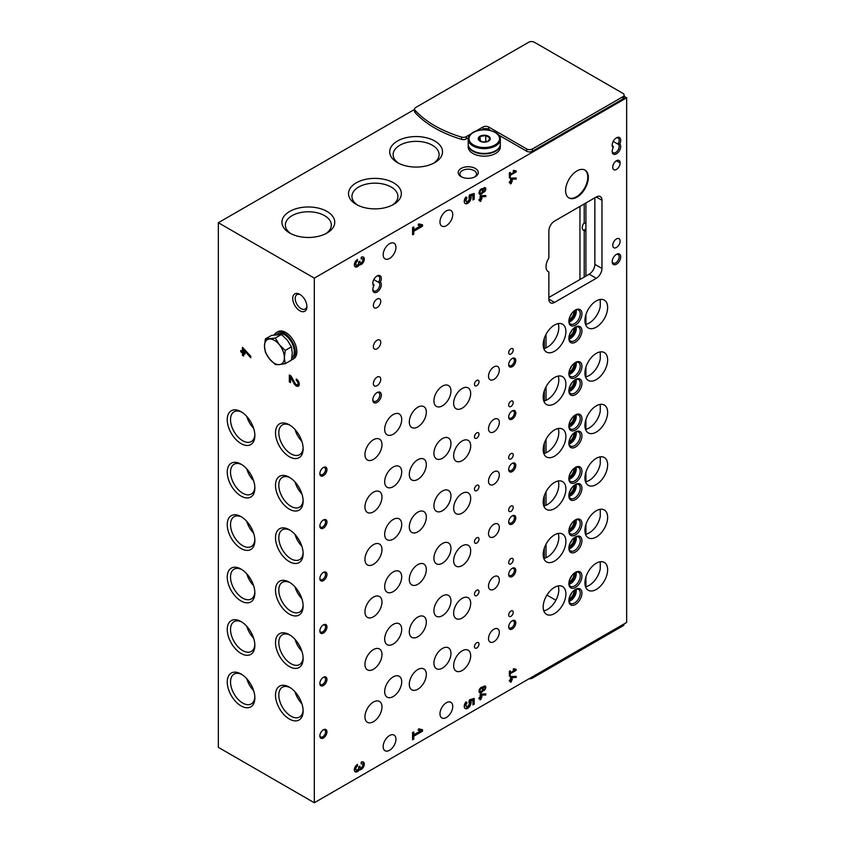 <?xml version="1.0" encoding="UTF-8"?>
<svg xmlns="http://www.w3.org/2000/svg" width="845" height="845" viewBox="0 0 845 845"><rect width="100%" height="100%" fill="white"/><g stroke="black" fill="none" stroke-linecap="round" stroke-linejoin="round"><path stroke-width="1.27" d="M624.149 96.341L626.663 97.798L626.663 622.416L314.308 802.75L314.308 278.132L218.337 222.721L414.525 109.449M314.308 802.75L218.337 747.339L218.337 222.721M299.827 294.356L299.827 294.356A10.034 5.799 60 0 1 306.925 306.65A10.034 5.799 60 0 1 299.827 310.759A10.034 5.799 60 0 1 292.729 298.454A10.034 5.799 60 0 1 299.827 294.356L299.827 294.356M241.047 411.695L241.047 411.695A19.53 11.281 60 0 1 254.863 435.619A19.53 11.281 60 0 1 241.047 443.593A19.53 11.281 60 0 1 227.242 419.669A19.53 11.281 60 0 1 241.047 411.695M241.047 674.004L241.047 674.004A19.53 11.281 60 0 1 254.863 697.928A19.53 11.281 60 0 1 241.047 705.902A19.53 11.281 60 0 1 227.242 681.978A19.53 11.281 60 0 1 241.047 674.004M241.047 621.55L241.047 621.55A19.53 11.281 60 0 1 254.863 645.474A19.53 11.281 60 0 1 241.047 653.438A19.53 11.281 60 0 1 227.242 629.525A19.53 11.281 60 0 1 241.047 621.55M241.047 569.086L241.047 569.086A19.53 11.281 60 0 1 254.863 593.01A19.53 11.281 60 0 1 241.047 600.985A19.53 11.281 60 0 1 227.242 577.061A19.53 11.281 60 0 1 241.047 569.086M241.047 516.622L241.047 516.622A19.53 11.281 60 0 1 254.863 540.546A19.53 11.281 60 0 1 241.047 548.521A19.53 11.281 60 0 1 227.242 524.597A19.53 11.281 60 0 1 241.047 516.622M241.047 464.158L241.047 464.158A19.53 11.281 60 0 1 254.863 488.083A19.53 11.281 60 0 1 241.047 496.057A19.53 11.281 60 0 1 227.242 472.133A19.53 11.281 60 0 1 241.047 464.158M289.328 424.813L289.328 424.813A19.53 11.281 60 0 1 303.133 448.737A19.53 11.281 60 0 1 289.328 456.712A19.53 11.281 60 0 1 275.512 432.788A19.53 11.281 60 0 1 289.328 424.813M289.328 687.122L289.328 687.122A19.53 11.281 60 0 1 303.133 711.046A19.53 11.281 60 0 1 289.328 719.021A19.53 11.281 60 0 1 275.512 695.097A19.53 11.281 60 0 1 289.328 687.122M289.328 634.658L289.328 634.658A19.53 11.281 60 0 1 303.133 658.582A19.53 11.281 60 0 1 289.328 666.557A19.53 11.281 60 0 1 275.512 642.633A19.53 11.281 60 0 1 289.328 634.658M289.328 582.194A19.53 11.281 60 0 1 289.328 582.205A19.53 11.281 60 0 1 303.133 606.118A19.53 11.281 60 0 1 289.328 614.093A19.53 11.281 60 0 1 275.512 590.169A19.53 11.281 60 0 1 289.328 582.194M289.328 529.741L289.328 529.741A19.53 11.281 60 0 1 303.133 553.665A19.53 11.281 60 0 1 289.328 561.629A19.53 11.281 60 0 1 275.512 537.716A19.53 11.281 60 0 1 289.328 529.741M289.328 477.277L289.328 477.277A19.53 11.281 60 0 1 303.133 501.201A19.53 11.281 60 0 1 289.328 509.176A19.53 11.281 60 0 1 275.512 485.252A19.53 11.281 60 0 1 289.328 477.277M296.268 379.004L296.268 380.44A2.493 1.436 60 0 1 297.894 382.637A2.493 1.436 60 0 1 297.514 384.633A2.493 1.436 60 0 1 294.979 383.123L291.029 375.972L289.328 374.99L289.328 381.929L290.564 382.648L290.564 377.24L294.081 383.588A4.246 2.45 60 0 0 298.391 386.154A4.246 2.45 60 0 0 299.046 382.743A4.246 2.45 60 0 0 296.268 379.004M243.666 356.083L243.666 353.537L244.913 354.256L244.913 352.819L243.666 352.101L243.666 349.904L250.722 357.762L250.722 356.178L242.43 347.411L242.43 351.383L240.772 350.432L240.772 351.869L242.43 352.819L242.43 355.365L243.666 356.083M381.982 497.113A12.052 6.961 120 0 0 379.479 491.6A12.052 6.961 120 0 0 367.438 498.55A12.052 6.961 120 0 0 367.438 512.461A12.052 6.961 120 0 0 376.722 509.229A12.052 6.961 120 0 0 381.982 497.113M381.982 549.567A12.052 6.961 120 0 0 379.479 544.053A12.052 6.961 120 0 0 367.438 551.014A12.052 6.961 120 0 0 367.438 564.925A12.052 6.961 120 0 0 376.722 561.693A12.052 6.961 120 0 0 381.982 549.567M381.982 602.031A12.052 6.961 120 0 0 379.479 596.517A12.052 6.961 120 0 0 367.438 603.478A12.052 6.961 120 0 0 367.438 617.389A12.052 6.961 120 0 0 376.722 614.157A12.052 6.961 120 0 0 381.982 602.031M381.982 654.495A12.052 6.961 120 0 0 379.479 648.981A12.052 6.961 120 0 0 367.438 655.931A12.052 6.961 120 0 0 367.438 669.853A12.052 6.961 120 0 0 376.722 666.62A12.052 6.961 120 0 0 381.982 654.495M381.982 706.959A12.052 6.961 120 0 0 379.479 701.445A12.052 6.961 120 0 0 367.438 708.395A12.052 6.961 120 0 0 367.438 722.306A12.052 6.961 120 0 0 376.722 719.084A12.052 6.961 120 0 0 381.982 706.959M381.982 444.65A12.052 6.961 120 0 0 379.479 439.136A12.052 6.961 120 0 0 367.438 446.086A12.052 6.961 120 0 0 367.438 459.997A12.052 6.961 120 0 0 376.722 456.775A12.052 6.961 120 0 0 381.982 444.65M470.686 445.896A12.052 6.961 120 0 0 468.193 440.382A12.052 6.961 120 0 0 456.142 447.332A12.052 6.961 120 0 0 456.142 461.243A12.052 6.961 120 0 0 465.426 458.022A12.052 6.961 120 0 0 470.686 445.896M470.686 498.36A12.052 6.961 120 0 0 468.193 492.846A12.052 6.961 120 0 0 456.142 499.796A12.052 6.961 120 0 0 456.142 513.707A12.052 6.961 120 0 0 465.426 510.486A12.052 6.961 120 0 0 470.686 498.36M470.686 550.824A12.052 6.961 120 0 0 468.193 545.3A12.052 6.961 120 0 0 456.142 552.26A12.052 6.961 120 0 0 456.142 566.171A12.052 6.961 120 0 0 465.426 562.939A12.052 6.961 120 0 0 470.686 550.824M470.686 603.277A12.052 6.961 120 0 0 468.193 597.764A12.052 6.961 120 0 0 456.142 604.724A12.052 6.961 120 0 0 456.142 618.635A12.052 6.961 120 0 0 465.426 615.403A12.052 6.961 120 0 0 470.686 603.277M470.686 655.741A12.052 6.961 120 0 0 468.193 650.227A12.052 6.961 120 0 0 456.142 657.188A12.052 6.961 120 0 0 456.142 671.099A12.052 6.961 120 0 0 465.426 667.867A12.052 6.961 120 0 0 470.686 655.741M470.686 393.432A12.052 6.961 120 0 0 468.193 387.918A12.052 6.961 120 0 0 456.142 394.868A12.052 6.961 120 0 0 456.142 408.779A12.052 6.961 120 0 0 465.426 405.558A12.052 6.961 120 0 0 470.686 393.432M401.713 471.943A12.052 6.961 120 0 0 399.22 466.429A12.052 6.961 120 0 0 387.168 473.39A12.052 6.961 120 0 0 387.168 487.301A12.052 6.961 120 0 0 396.453 484.069A12.052 6.961 120 0 0 401.713 471.943M401.713 524.407A12.052 6.961 120 0 0 399.22 518.893A12.052 6.961 120 0 0 387.168 525.843A12.052 6.961 120 0 0 387.168 539.754A12.052 6.961 120 0 0 396.453 536.533A12.052 6.961 120 0 0 401.713 524.407M401.713 576.871A12.052 6.961 120 0 0 399.22 571.357A12.052 6.961 120 0 0 387.168 578.307A12.052 6.961 120 0 0 387.168 592.218A12.052 6.961 120 0 0 396.453 588.997A12.052 6.961 120 0 0 401.713 576.871M401.713 629.335A12.052 6.961 120 0 0 399.22 623.811A12.052 6.961 120 0 0 387.168 630.771A12.052 6.961 120 0 0 387.168 644.682A12.052 6.961 120 0 0 396.453 641.45A12.052 6.961 120 0 0 401.713 629.335M401.713 681.788A12.052 6.961 120 0 0 399.22 676.275A12.052 6.961 120 0 0 387.168 683.235A12.052 6.961 120 0 0 387.168 697.146A12.052 6.961 120 0 0 396.453 693.914A12.052 6.961 120 0 0 401.713 681.788M401.713 419.479A12.052 6.961 120 0 0 399.22 413.965A12.052 6.961 120 0 0 387.168 420.926A12.052 6.961 120 0 0 387.168 434.837A12.052 6.961 120 0 0 396.453 431.605A12.052 6.961 120 0 0 401.713 419.479M450.955 443.519A12.052 6.961 120 0 0 448.463 438.006A12.052 6.961 120 0 0 436.411 444.956A12.052 6.961 120 0 0 436.411 458.867A12.052 6.961 120 0 0 445.695 455.645A12.052 6.961 120 0 0 450.955 443.519M450.955 495.983A12.052 6.961 120 0 0 448.463 490.459A12.052 6.961 120 0 0 436.411 497.42A12.052 6.961 120 0 0 436.411 511.331A12.052 6.961 120 0 0 445.695 508.099A12.052 6.961 120 0 0 450.955 495.983M450.955 548.437A12.052 6.961 120 0 0 448.463 542.923A12.052 6.961 120 0 0 436.411 549.884A12.052 6.961 120 0 0 436.411 563.795A12.052 6.961 120 0 0 445.695 560.562A12.052 6.961 120 0 0 450.955 548.437M450.955 600.901A12.052 6.961 120 0 0 448.463 595.387A12.052 6.961 120 0 0 436.411 602.348A12.052 6.961 120 0 0 436.411 616.259A12.052 6.961 120 0 0 445.695 613.026A12.052 6.961 120 0 0 450.955 600.901M450.955 653.365A12.052 6.961 120 0 0 448.463 647.851A12.052 6.961 120 0 0 436.411 654.801A12.052 6.961 120 0 0 436.411 668.712A12.052 6.961 120 0 0 445.695 665.49A12.052 6.961 120 0 0 450.955 653.365M450.955 391.055A12.052 6.961 120 0 0 448.463 385.542A12.052 6.961 120 0 0 436.411 392.492A12.052 6.961 120 0 0 436.411 406.403A12.052 6.961 120 0 0 445.695 403.181A12.052 6.961 120 0 0 450.955 391.055M513.221 402.516A3.211 1.859 120 0 0 512.556 401.048A3.211 1.859 120 0 0 509.345 402.896A3.211 1.859 120 0 0 509.345 406.614A3.211 1.859 120 0 0 511.827 405.748A3.211 1.859 120 0 0 513.221 402.516M513.221 454.98A3.211 1.859 120 0 0 512.556 453.511A3.211 1.859 120 0 0 509.345 455.36A3.211 1.859 120 0 0 509.345 459.067A3.211 1.859 120 0 0 511.827 458.212A3.211 1.859 120 0 0 513.221 454.98M513.221 507.444A3.211 1.859 120 0 0 512.556 505.965A3.211 1.859 120 0 0 509.345 507.824A3.211 1.859 120 0 0 509.345 511.531A3.211 1.859 120 0 0 511.827 510.676A3.211 1.859 120 0 0 513.221 507.444M513.221 559.897A3.211 1.859 120 0 0 512.556 558.429A3.211 1.859 120 0 0 509.345 560.288A3.211 1.859 120 0 0 509.345 563.995A3.211 1.859 120 0 0 511.827 563.14A3.211 1.859 120 0 0 513.221 559.897M513.221 612.361A3.211 1.859 120 0 0 512.556 610.893A3.211 1.859 120 0 0 509.345 612.752A3.211 1.859 120 0 0 509.345 616.459A3.211 1.859 120 0 0 511.827 615.593A3.211 1.859 120 0 0 513.221 612.361M513.221 350.052A3.211 1.859 120 0 0 512.556 348.584A3.211 1.859 120 0 0 509.345 350.432A3.211 1.859 120 0 0 509.345 354.15A3.211 1.859 120 0 0 511.827 353.284A3.211 1.859 120 0 0 513.221 350.052M479.009 434.203A3.211 1.859 120 0 0 478.344 432.735A3.211 1.859 120 0 0 475.133 434.594A3.211 1.859 120 0 0 475.133 438.301A3.211 1.859 120 0 0 477.605 437.435A3.211 1.859 120 0 0 479.009 434.203M479.009 486.667A3.211 1.859 120 0 0 478.344 485.199A3.211 1.859 120 0 0 475.133 487.047A3.211 1.859 120 0 0 475.133 490.765A3.211 1.859 120 0 0 477.605 489.899A3.211 1.859 120 0 0 479.009 486.667M479.009 539.131A3.211 1.859 120 0 0 478.344 537.663A3.211 1.859 120 0 0 475.133 539.511A3.211 1.859 120 0 0 475.133 543.219A3.211 1.859 120 0 0 477.605 542.363A3.211 1.859 120 0 0 479.009 539.131M479.009 591.595A3.211 1.859 120 0 0 478.344 590.116A3.211 1.859 120 0 0 475.133 591.975A3.211 1.859 120 0 0 475.133 595.683A3.211 1.859 120 0 0 477.605 594.827A3.211 1.859 120 0 0 479.009 591.595M479.009 644.048A3.211 1.859 120 0 0 478.344 642.58A3.211 1.859 120 0 0 475.133 644.439A3.211 1.859 120 0 0 475.133 648.147A3.211 1.859 120 0 0 477.605 647.291A3.211 1.859 120 0 0 479.009 644.048M479.009 381.739A3.211 1.859 120 0 0 478.344 380.271A3.211 1.859 120 0 0 475.133 382.13A3.211 1.859 120 0 0 475.133 385.838A3.211 1.859 120 0 0 477.605 384.971A3.211 1.859 120 0 0 479.009 381.739M499.31 422.479A7.626 4.405 120 0 0 497.726 418.993A7.626 4.405 120 0 0 490.1 423.398A7.626 4.405 120 0 0 490.1 432.207A7.626 4.405 120 0 0 495.983 430.158A7.626 4.405 120 0 0 499.31 422.479M499.31 474.943A7.626 4.405 120 0 0 497.726 471.457A7.626 4.405 120 0 0 490.1 475.862A7.626 4.405 120 0 0 490.1 484.671A7.626 4.405 120 0 0 495.983 482.622A7.626 4.405 120 0 0 499.31 474.943M499.31 527.407A7.626 4.405 120 0 0 497.726 523.911A7.626 4.405 120 0 0 490.1 528.315A7.626 4.405 120 0 0 490.1 537.135A7.626 4.405 120 0 0 495.983 535.086A7.626 4.405 120 0 0 499.31 527.407M499.31 579.871A7.626 4.405 120 0 0 497.726 576.374A7.626 4.405 120 0 0 490.1 580.779A7.626 4.405 120 0 0 490.1 589.588A7.626 4.405 120 0 0 495.983 587.55A7.626 4.405 120 0 0 499.31 579.871M499.31 632.335A7.626 4.405 120 0 0 497.726 628.838A7.626 4.405 120 0 0 490.1 633.243A7.626 4.405 120 0 0 490.1 642.052A7.626 4.405 120 0 0 495.983 640.014A7.626 4.405 120 0 0 499.31 632.335M499.31 370.025A7.626 4.405 120 0 0 497.726 366.529A7.626 4.405 120 0 0 490.1 370.934A7.626 4.405 120 0 0 490.1 379.743A7.626 4.405 120 0 0 495.983 377.704A7.626 4.405 120 0 0 499.31 370.025M426.334 464.613A12.052 6.961 120 0 0 423.841 459.099A12.052 6.961 120 0 0 411.79 466.06A12.052 6.961 120 0 0 411.79 479.971A12.052 6.961 120 0 0 421.074 476.738A12.052 6.961 120 0 0 426.334 464.613M426.334 517.077A12.052 6.961 120 0 0 423.841 511.563A12.052 6.961 120 0 0 411.79 518.524A12.052 6.961 120 0 0 411.79 532.434A12.052 6.961 120 0 0 421.074 529.202A12.052 6.961 120 0 0 426.334 517.077M426.334 569.541A12.052 6.961 120 0 0 423.841 564.027A12.052 6.961 120 0 0 411.79 570.977A12.052 6.961 120 0 0 411.79 584.888A12.052 6.961 120 0 0 421.074 581.666A12.052 6.961 120 0 0 426.334 569.541M426.334 622.004A12.052 6.961 120 0 0 423.841 616.491A12.052 6.961 120 0 0 411.79 623.441A12.052 6.961 120 0 0 411.79 637.352A12.052 6.961 120 0 0 421.074 634.13A12.052 6.961 120 0 0 426.334 622.004M426.334 674.468A12.052 6.961 120 0 0 423.841 668.955A12.052 6.961 120 0 0 411.79 675.905A12.052 6.961 120 0 0 411.79 689.816A12.052 6.961 120 0 0 421.074 686.584A12.052 6.961 120 0 0 426.334 674.468M426.334 412.159A12.052 6.961 120 0 0 423.841 406.635A12.052 6.961 120 0 0 411.79 413.596A12.052 6.961 120 0 0 411.79 427.507A12.052 6.961 120 0 0 421.074 424.274A12.052 6.961 120 0 0 426.334 412.159M359.326 769.795A4.394 2.535 -60 0 0 363.54 766.848A4.394 2.535 -60 0 0 363.392 762.042A4.394 2.535 -60 0 0 361.195 762.253L361.195 763.933A2.345 1.352 -60 0 1 362.368 763.817A2.345 1.352 -60 0 1 362.727 765.697A2.345 1.352 -60 0 1 361.195 767.767A1.764 1.014 -60 0 1 360.308 767.851A1.764 1.014 -60 0 1 359.949 767.049L359.949 766.088L358.702 766.806L358.702 767.767A1.764 1.014 -60 0 1 357.456 769.922A2.345 1.352 -60 0 1 356.284 770.038A2.345 1.352 -60 0 1 355.925 768.158A2.345 1.352 -60 0 1 357.456 766.088L357.456 764.408A4.394 2.535 -60 0 0 354.583 768.285A4.394 2.535 -60 0 0 355.259 771.812A4.394 2.535 -60 0 0 359.326 769.795L358.47 769.309A4.394 2.535 120 0 0 362.473 766.721A4.394 2.535 120 0 0 362.917 761.863M479.009 697.822L479.009 698.815L480.14 698.16L480.14 699.892L481.851 697.167L481.851 696.185L480.995 696.681L480.995 695.171L485.822 694.981L485.822 693.893L480.763 694.094L480.14 694.453L480.14 697.167L479.009 697.822L480.14 698.16L480.995 696.681L480.14 696.185M482.949 687.217A2.609 1.51 -60 0 1 485.283 686.14A2.609 1.51 -60 0 1 485.4 688.928A2.609 1.51 -60 0 1 482.949 690.766A3.211 1.859 -60 0 1 479.675 692.742A3.211 1.859 -60 0 1 479.675 689.034A3.211 1.859 -60 0 1 482.886 687.175A3.211 1.859 -60 0 1 482.949 687.217L482.812 687.143M509.387 671.268L509.387 676.19L510.243 675.694L510.243 673.729L516.211 670.286L516.211 669.303L513.58 668.691L513.179 669.589L514.985 670L510.243 672.747L510.243 670.772L509.387 671.268L510.243 672.747M359.326 264.855A4.394 2.535 -60 0 0 363.54 261.897A4.394 2.535 -60 0 0 363.392 257.091A4.394 2.535 -60 0 0 361.195 257.313L361.195 258.982A2.345 1.352 -60 0 1 362.368 258.866A2.345 1.352 -60 0 1 362.727 260.746A2.345 1.352 -60 0 1 361.195 262.816A1.764 1.014 -60 0 1 360.308 262.901A1.764 1.014 -60 0 1 359.949 262.098L359.949 261.137L358.702 261.855L358.702 262.816A1.764 1.014 -60 0 1 357.456 264.971A2.345 1.352 -60 0 1 356.284 265.087A2.345 1.352 -60 0 1 355.925 263.207A2.345 1.352 -60 0 1 357.456 261.137L357.456 259.468A4.394 2.535 -60 0 0 354.583 263.344A4.394 2.535 -60 0 0 355.259 266.862A4.394 2.535 -60 0 0 359.326 264.855L358.47 264.358A4.394 2.535 120 0 0 362.473 261.781A4.394 2.535 120 0 0 362.917 256.922M479.009 199.441L479.009 200.423L480.14 199.769L480.14 201.501L481.851 198.786L481.851 197.793L480.995 198.29L480.995 196.779L485.822 196.589L485.822 195.512L480.763 195.702L480.14 196.061L480.14 198.786L479.009 199.441L480.14 199.769L480.995 198.29L480.14 197.793M482.949 188.826A2.609 1.51 -60 0 1 485.283 187.748A2.609 1.51 -60 0 1 485.4 190.537A2.609 1.51 -60 0 1 482.949 192.375A3.211 1.859 -60 0 1 479.675 194.35A3.211 1.859 -60 0 1 479.675 190.643A3.211 1.859 -60 0 1 482.886 188.784A3.211 1.859 -60 0 1 482.949 188.826L482.812 188.752M509.387 172.876L509.387 177.799L510.243 177.302L510.243 175.337L516.211 171.894L516.211 170.912L513.58 170.31L513.179 171.197L514.985 171.609L510.243 174.355L510.243 172.391L509.387 172.876L510.243 174.355M323.403 528.146A5.017 2.894 120 0 0 326.952 521.999A5.017 2.894 120 0 0 323.403 519.95A5.017 2.894 120 0 0 319.854 526.097A5.017 2.894 120 0 0 323.403 528.146M323.403 580.61A5.017 2.894 120 0 0 326.952 574.463A5.017 2.894 120 0 0 323.403 572.414A5.017 2.894 120 0 0 319.854 578.561A5.017 2.894 120 0 0 323.403 580.61M323.403 633.063A5.017 2.894 120 0 0 326.952 626.916A5.017 2.894 120 0 0 323.403 624.867A5.017 2.894 120 0 0 319.854 631.014A5.017 2.894 120 0 0 323.403 633.063M323.403 685.527A5.017 2.894 120 0 0 326.952 679.38A5.017 2.894 120 0 0 323.403 677.331A5.017 2.894 120 0 0 319.854 683.478A5.017 2.894 120 0 0 323.403 685.527M323.403 737.991A5.017 2.894 120 0 0 326.952 731.844A5.017 2.894 120 0 0 323.403 729.795A5.017 2.894 120 0 0 319.854 735.942A5.017 2.894 120 0 0 323.403 737.991M323.403 475.682A5.017 2.894 120 0 0 326.952 469.535A5.017 2.894 120 0 0 323.403 467.486A5.017 2.894 120 0 0 319.854 473.633A5.017 2.894 120 0 0 323.403 475.682M512.228 419.12A5.017 2.894 120 0 0 515.777 412.973A5.017 2.894 120 0 0 512.228 410.923A5.017 2.894 120 0 0 508.679 417.071A5.017 2.894 120 0 0 512.228 419.12M512.228 471.584A5.017 2.894 120 0 0 515.777 465.437A5.017 2.894 120 0 0 512.228 463.387A5.017 2.894 120 0 0 508.679 469.535A5.017 2.894 120 0 0 512.228 471.584M512.228 524.048A5.017 2.894 120 0 0 515.777 517.9A5.017 2.894 120 0 0 512.228 515.851A5.017 2.894 120 0 0 508.679 521.999A5.017 2.894 120 0 0 512.228 524.048M512.228 576.512A5.017 2.894 120 0 0 515.777 570.364A5.017 2.894 120 0 0 512.228 568.315A5.017 2.894 120 0 0 508.679 574.463A5.017 2.894 120 0 0 512.228 576.512M512.228 628.976A5.017 2.894 120 0 0 515.777 622.828A5.017 2.894 120 0 0 512.228 620.769A5.017 2.894 120 0 0 508.679 626.927A5.017 2.894 120 0 0 512.228 628.976M512.228 366.656A5.017 2.894 120 0 0 515.777 360.509A5.017 2.894 120 0 0 512.228 358.46A5.017 2.894 120 0 0 508.679 364.607A5.017 2.894 120 0 0 512.228 366.656M575.413 394.615A9.232 5.334 120 0 0 581.941 383.303A9.232 5.334 120 0 0 575.413 379.532A9.232 5.334 120 0 0 568.875 390.844A9.232 5.334 120 0 0 575.413 394.615M575.413 447.079A9.232 5.334 120 0 0 581.941 435.766A9.232 5.334 120 0 0 575.413 431.996A9.232 5.334 120 0 0 568.875 443.308A9.232 5.334 120 0 0 575.413 447.079M575.413 499.543A9.232 5.334 120 0 0 581.941 488.23A9.232 5.334 120 0 0 575.413 484.46A9.232 5.334 120 0 0 568.875 495.772A9.232 5.334 120 0 0 575.413 499.543M575.413 551.996A9.232 5.334 120 0 0 581.941 540.684A9.232 5.334 120 0 0 575.413 536.913A9.232 5.334 120 0 0 568.875 548.225A9.232 5.334 120 0 0 575.413 551.996M575.413 604.46A9.232 5.334 120 0 0 581.941 593.148A9.232 5.334 120 0 0 575.413 589.377A9.232 5.334 120 0 0 568.875 600.689A9.232 5.334 120 0 0 575.413 604.46M575.413 342.151A9.232 5.334 120 0 0 581.941 330.839A9.232 5.334 120 0 0 575.413 327.068A9.232 5.334 120 0 0 568.875 338.38A9.232 5.334 120 0 0 575.413 342.151M575.413 377.567A9.232 5.334 120 0 0 581.941 366.255A9.232 5.334 120 0 0 575.413 362.484A9.232 5.334 120 0 0 568.875 373.796A9.232 5.334 120 0 0 575.413 377.567M575.413 430.02A9.232 5.334 120 0 0 581.941 418.719A9.232 5.334 120 0 0 575.413 414.948A9.232 5.334 120 0 0 568.875 426.25A9.232 5.334 120 0 0 575.413 430.02M575.413 482.484A9.232 5.334 120 0 0 581.941 471.172A9.232 5.334 120 0 0 575.413 467.401A9.232 5.334 120 0 0 568.875 478.714A9.232 5.334 120 0 0 575.413 482.484M575.413 534.948A9.232 5.334 120 0 0 581.941 523.636A9.232 5.334 120 0 0 575.413 519.865A9.232 5.334 120 0 0 568.875 531.178A9.232 5.334 120 0 0 575.413 534.948M575.413 587.412A9.232 5.334 120 0 0 581.941 576.1A9.232 5.334 120 0 0 575.413 572.329A9.232 5.334 120 0 0 568.875 583.641A9.232 5.334 120 0 0 575.413 587.412M575.413 325.103A9.232 5.334 120 0 0 581.941 313.791A9.232 5.334 120 0 0 575.413 310.02A9.232 5.334 120 0 0 568.875 321.332A9.232 5.334 120 0 0 575.413 325.103M565.896 384.042A16.066 9.274 120 0 0 562.569 376.69A16.066 9.274 120 0 0 549.049 382.289A16.066 9.274 120 0 0 543.462 399.907A16.066 9.274 120 0 0 546.504 404.512A16.066 9.274 120 0 0 558.883 400.203A16.066 9.274 120 0 0 565.896 384.042M565.896 436.506A16.066 9.274 120 0 0 562.569 429.144A16.066 9.274 120 0 0 549.049 434.752A16.066 9.274 120 0 0 543.462 452.371A16.066 9.274 120 0 0 546.504 456.965A16.066 9.274 120 0 0 558.883 452.666A16.066 9.274 120 0 0 565.896 436.506M565.896 488.959A16.066 9.274 120 0 0 562.569 481.608A16.066 9.274 120 0 0 549.049 487.216A16.066 9.274 120 0 0 543.462 504.824A16.066 9.274 120 0 0 546.504 509.429A16.066 9.274 120 0 0 558.883 505.13A16.066 9.274 120 0 0 565.896 488.959M565.896 541.423A16.066 9.274 120 0 0 562.569 534.072A16.066 9.274 120 0 0 549.049 539.67A16.066 9.274 120 0 0 543.462 557.288A16.066 9.274 120 0 0 546.504 561.893A16.066 9.274 120 0 0 558.883 557.594A16.066 9.274 120 0 0 565.896 541.423M565.896 593.887A16.066 9.274 120 0 0 562.569 586.536A16.066 9.274 120 0 0 549.049 592.134A16.066 9.274 120 0 0 543.462 609.752A16.066 9.274 120 0 0 546.504 614.357A16.066 9.274 120 0 0 558.883 610.048A16.066 9.274 120 0 0 565.896 593.887M565.896 331.578A16.066 9.274 120 0 0 562.569 324.226A16.066 9.274 120 0 0 549.049 329.825A16.066 9.274 120 0 0 543.462 347.443A16.066 9.274 120 0 0 546.504 352.048A16.066 9.274 120 0 0 558.883 347.739A16.066 9.274 120 0 0 565.896 331.578M607.639 359.938A16.066 9.274 120 0 0 604.312 352.587A16.066 9.274 120 0 0 588.247 361.861A16.066 9.274 120 0 0 588.247 380.408A16.066 9.274 120 0 0 599.432 377.282A16.066 9.274 120 0 0 607.354 363.023A16.066 9.274 120 0 0 607.639 359.938M607.639 412.402A16.066 9.274 120 0 0 604.312 405.051A16.066 9.274 120 0 0 588.247 414.325A16.066 9.274 120 0 0 588.247 432.872A16.066 9.274 120 0 0 599.432 429.746A16.066 9.274 120 0 0 607.354 415.476A16.066 9.274 120 0 0 607.639 412.402M607.639 464.866A16.066 9.274 120 0 0 604.312 457.515A16.066 9.274 120 0 0 588.247 466.789A16.066 9.274 120 0 0 588.247 485.336A16.066 9.274 120 0 0 599.432 482.21A16.066 9.274 120 0 0 607.354 467.94A16.066 9.274 120 0 0 607.639 464.866M607.639 517.33A16.066 9.274 120 0 0 604.312 509.968A16.066 9.274 120 0 0 588.247 519.242A16.066 9.274 120 0 0 588.247 537.79A16.066 9.274 120 0 0 599.432 534.674A16.066 9.274 120 0 0 607.354 520.404A16.066 9.274 120 0 0 607.639 517.33M607.639 569.784A16.066 9.274 120 0 0 604.312 562.432A16.066 9.274 120 0 0 588.247 571.706A16.066 9.274 120 0 0 588.247 590.254A16.066 9.274 120 0 0 599.432 587.127A16.066 9.274 120 0 0 607.354 572.868A16.066 9.274 120 0 0 607.639 569.784M607.639 307.474A16.066 9.274 120 0 0 604.312 300.123A16.066 9.274 120 0 0 588.247 309.397A16.066 9.274 120 0 0 588.247 327.945A16.066 9.274 120 0 0 599.432 324.818A16.066 9.274 120 0 0 607.354 310.559A16.066 9.274 120 0 0 607.639 307.474M452.74 214.598A9.031 5.218 120 0 0 450.871 210.468A9.031 5.218 120 0 0 441.84 215.686A9.031 5.218 120 0 0 441.84 226.111A9.031 5.218 120 0 0 446.35 225.668A9.031 5.218 120 0 0 452.74 214.598M395.946 739.227A9.031 5.218 120 0 0 394.076 735.087A9.031 5.218 120 0 0 385.045 740.304A9.031 5.218 120 0 0 385.045 750.74A9.031 5.218 120 0 0 389.566 750.286A9.031 5.218 120 0 0 395.946 739.227M452.74 706.431A9.031 5.218 120 0 0 450.871 702.301A9.031 5.218 120 0 0 441.84 707.519A9.031 5.218 120 0 0 441.84 717.944A9.031 5.218 120 0 0 446.35 717.5A9.031 5.218 120 0 0 452.74 706.431M395.946 247.395A9.031 5.218 120 0 0 394.076 243.254A9.031 5.218 120 0 0 385.045 248.472A9.031 5.218 120 0 0 385.045 258.908A9.031 5.218 120 0 0 389.566 258.454A9.031 5.218 120 0 0 395.946 247.395M619.744 143.925A6.021 3.475 -60 0 1 617.875 152.744A6.021 3.475 -60 0 1 612.181 151.403A6.021 3.475 -60 0 1 613.143 147.727A6.021 3.475 -60 0 1 612.181 145.171A6.021 3.475 -60 0 1 616.438 137.798A6.021 3.475 -60 0 1 620.293 138.39A6.021 3.475 -60 0 1 619.744 143.925L617.896 144.104A4.933 2.852 -60 0 1 618.139 144.22A4.933 2.852 -60 0 1 618.139 149.924A4.933 2.852 -60 0 1 613.206 152.776A4.933 2.852 -60 0 1 612.202 150.928M380.366 282.124A6.021 3.475 -60 0 1 378.497 290.955A6.021 3.475 -60 0 1 372.803 289.603A6.021 3.475 -60 0 1 373.775 285.937A6.021 3.475 -60 0 1 372.803 283.371A6.021 3.475 -60 0 1 377.071 275.998A6.021 3.475 -60 0 1 380.915 276.59A6.021 3.475 -60 0 1 380.366 282.124L378.518 282.304A4.933 2.852 -60 0 1 378.771 282.431A4.933 2.852 -60 0 1 378.771 288.124A4.933 2.852 -60 0 1 373.828 290.976A4.933 2.852 -60 0 1 372.825 289.127M616.438 254.356A6.021 3.475 -60 0 1 620.705 256.817A6.021 3.475 -60 0 1 616.438 264.2A6.021 3.475 -60 0 1 612.181 261.739A6.021 3.475 -60 0 1 616.438 254.356L616.438 254.356M377.071 392.566A6.021 3.475 -60 0 1 381.327 395.027A6.021 3.475 -60 0 1 377.071 402.4A6.021 3.475 -60 0 1 372.803 399.938A6.021 3.475 -60 0 1 377.071 392.566L376.3 393.009M380.757 301.242A5.218 3.01 120 0 0 379.68 298.855A5.218 3.01 120 0 0 374.451 301.866A5.218 3.01 120 0 0 374.462 307.897A5.218 3.01 120 0 0 378.475 306.503A5.218 3.01 120 0 0 380.757 301.242M380.757 379.278A5.218 3.01 120 0 0 379.68 376.891A5.218 3.01 120 0 0 374.451 379.912A5.218 3.01 120 0 0 374.462 385.933A5.218 3.01 120 0 0 378.475 384.538A5.218 3.01 120 0 0 380.757 379.278M380.757 342.394A5.218 3.01 120 0 0 379.68 340.007A5.218 3.01 120 0 0 374.451 343.017A5.218 3.01 120 0 0 374.462 349.048A5.218 3.01 120 0 0 378.475 347.654A5.218 3.01 120 0 0 380.757 342.394M620.135 241.078A5.218 3.01 120 0 0 619.058 238.691A5.218 3.01 120 0 0 613.829 241.702A5.218 3.01 120 0 0 613.829 247.733A5.218 3.01 120 0 0 617.853 246.339A5.218 3.01 120 0 0 620.135 241.078M620.135 162.958A5.218 3.01 120 0 0 619.058 160.487A5.218 3.01 120 0 0 615.002 161.923A5.218 3.01 120 0 0 612.752 167.225A5.218 3.01 120 0 0 613.829 169.697A5.218 3.01 120 0 0 617.885 168.261A5.218 3.01 120 0 0 620.135 162.958L616.375 160.793M588.331 177.471A16.066 9.274 120 0 0 585.004 170.12A16.066 9.274 120 0 0 568.938 179.393A16.066 9.274 120 0 0 568.938 197.941A16.066 9.274 120 0 0 581.318 193.632A16.066 9.274 120 0 0 588.331 177.471M548.859 258.063A11.048 6.38 120 0 0 548.31 271.71A11.048 6.38 120 0 0 548.859 271.974L548.859 299.119A8.027 4.637 120 0 0 550.528 302.795A8.027 4.637 120 0 0 554.542 302.394L596.285 278.301A8.027 4.637 120 0 0 601.957 268.456L601.957 200.254A8.027 4.637 120 0 0 600.299 196.579A8.027 4.637 120 0 0 596.285 196.98L554.542 221.084A8.027 4.637 120 0 0 548.859 230.917L548.859 258.063M626.663 97.798L314.308 278.132M509.387 181.897L509.387 182.879L510.528 182.224L510.528 183.956L512.228 181.242L512.228 180.26L511.383 180.745L511.383 179.235L516.211 179.055L516.211 177.968L511.14 178.168L510.528 178.517L510.528 181.242L509.387 181.897L510.528 182.224L511.383 180.745L510.528 180.26M467.042 198.015L466.017 196.917A4.838 2.788 -60 0 0 465.246 203.624A4.838 2.788 -60 0 0 469.619 201.532A4.838 2.788 -60 0 0 470.76 195.977L472.946 195.343L472.946 199.969L474.193 199.251L474.193 193.505L469.482 194.868L468.901 197.445A2.345 1.352 -60 0 1 468.795 200.17A2.345 1.352 -60 0 1 466.493 201.459A2.345 1.352 -60 0 1 467.042 198.015L465.838 197.149M412.561 227.654L412.561 234.836L413.807 234.118L413.807 231.245L422.511 226.217L422.511 224.781L418.676 223.893L418.095 225.192L420.736 225.805L413.807 229.808L413.807 226.935L412.561 227.654M509.387 680.288L509.387 681.271L510.528 680.616L510.528 682.348L512.228 679.634L512.228 678.651L511.383 679.137L511.383 677.627L516.211 677.436L516.211 676.359L511.14 676.549L510.528 676.908L510.528 679.634L509.387 680.288L510.528 680.616L511.383 679.137L510.528 678.651M467.042 702.966L466.017 701.868A4.838 2.788 -60 0 0 465.246 708.564A4.838 2.788 -60 0 0 469.619 706.483A4.838 2.788 -60 0 0 470.76 700.928L472.946 700.294L472.946 704.92L474.193 704.202L474.193 698.456L469.482 699.818L468.901 702.396A2.345 1.352 -60 0 1 468.795 705.121A2.345 1.352 -60 0 1 466.493 706.409A2.345 1.352 -60 0 1 467.042 702.966L465.838 702.089M412.561 732.604L412.561 739.776L413.807 739.058L413.807 736.185L422.511 731.168L422.511 729.731L418.676 728.844L418.095 730.143L420.736 730.756L413.807 734.749L413.807 731.886L412.561 732.604M612.974 146.386L613.143 147.727M616.037 138.052A4.933 2.852 -60 0 1 618.139 137.999A4.933 2.852 -60 0 1 617.896 144.104L613.195 141.4M373.606 284.585L373.775 285.937M376.659 276.252A4.933 2.852 -60 0 1 378.771 276.199A4.933 2.852 -60 0 1 378.518 282.304L373.828 279.6M584.212 277.065L584.212 230.358L585.923 231.34M585.923 223.777L584.212 222.795L584.212 203.951M470.887 133.996L466.239 136.668A4.014 2.324 180 0 1 461.539 137.091A110.431 63.755 180 0 1 414.979 110.209A4.014 2.324 180 0 1 414.525 109.132A4.014 2.324 180 0 1 415.698 107.495L528.695 42.25A4.014 2.324 180 0 1 534.378 42.25L622.976 93.404A4.014 2.324 180 0 1 624.149 95.041A4.014 2.324 180 0 1 622.976 96.679L532.392 148.973A4.014 2.324 180 0 1 526.71 148.973L488.663 127.003L488.663 129.274L490.977 130.605M571.759 382.933A5.419 3.126 -60 0 1 570.005 385.975M571.759 435.397A5.419 3.126 -60 0 1 570.005 438.439M571.759 487.861A5.419 3.126 -60 0 1 570.005 490.903M571.759 540.325A5.419 3.126 -60 0 1 570.005 543.356M571.759 592.789A5.419 3.126 -60 0 1 570.005 595.82M571.759 330.469A5.419 3.126 -60 0 1 570.005 333.511M571.759 365.885A5.419 3.126 -60 0 1 570.005 368.927M571.759 418.349A5.419 3.126 -60 0 1 570.005 421.38M571.759 470.813A5.419 3.126 -60 0 1 570.005 473.844M571.759 523.266A5.419 3.126 -60 0 1 570.005 526.308M571.759 575.73A5.419 3.126 -60 0 1 570.005 578.772M571.759 313.421A5.419 3.126 -60 0 1 570.005 316.463M558.196 376.067A16.066 9.274 -60 0 1 555.471 391.14A16.066 9.274 -60 0 1 543.789 401.026M558.196 323.603A16.066 9.274 -60 0 1 555.471 338.676A16.066 9.274 -60 0 1 543.789 348.562M599.939 299.51A16.066 9.274 -60 0 1 600.256 300.63L600.256 306.46A16.066 9.274 -60 0 1 585.532 324.469M599.939 351.974A16.066 9.274 -60 0 1 600.256 353.094L600.256 358.924A16.066 9.274 -60 0 1 585.532 376.923M599.939 404.428A16.066 9.274 -60 0 1 600.256 405.558L600.256 411.378A16.066 9.274 -60 0 1 585.532 429.387M599.939 456.891A16.066 9.274 -60 0 1 600.256 458.011L600.256 463.842A16.066 9.274 -60 0 1 585.532 481.851M599.939 509.355A16.066 9.274 -60 0 1 600.256 510.475L600.256 516.306A16.066 9.274 -60 0 1 585.532 534.315M599.939 561.819A16.066 9.274 -60 0 1 600.256 562.939L600.256 568.769A16.066 9.274 -60 0 1 585.532 586.779M558.196 585.912A16.066 9.274 -60 0 1 555.471 600.985A16.066 9.274 -60 0 1 543.789 610.872M558.196 533.459A16.066 9.274 -60 0 1 555.471 548.521A16.066 9.274 -60 0 1 543.789 558.408M558.196 480.995A16.066 9.274 -60 0 1 555.471 496.057A16.066 9.274 -60 0 1 543.789 505.954M558.196 428.531A16.066 9.274 -60 0 1 555.471 443.593A16.066 9.274 -60 0 1 543.789 453.49M594.859 197.804L594.859 264.358A8.027 4.637 -60 0 1 589.187 274.192L548.859 297.472M585.923 586.694L585.923 576.966M585.923 534.23L585.923 524.502M585.923 481.766L585.923 472.038M585.923 429.313L585.923 419.574M585.923 376.849L585.923 367.121M585.923 324.385L585.923 314.657M585.923 276.083L585.923 202.958M579.955 279.526L579.955 206.402M584.212 222.795A5.218 3.01 120 0 0 583.303 230.104A5.218 3.01 120 0 0 584.212 230.358M546.018 557.721L546.018 544.222M546.018 505.257L546.018 491.769M546.018 452.793L546.018 439.305M546.018 400.329L546.018 386.841M546.018 347.865L546.018 334.377M546.947 595.081L555.883 600.235M544.317 558.302L544.317 548.173M544.317 505.838L544.317 495.709M544.317 453.374L544.317 443.245M544.317 400.91L544.317 390.781M544.317 348.446L544.317 338.317M475.312 168.451A10.034 5.799 180 0 1 475.312 176.647A10.034 5.799 180 0 1 461.116 176.647A10.034 5.799 180 0 1 461.116 168.451A10.034 5.799 180 0 1 475.312 168.451M434.795 141.03A26.417 15.252 180 0 1 434.795 162.599A26.417 15.252 180 0 1 397.435 162.599A26.417 15.252 180 0 1 397.435 141.03A26.417 15.252 180 0 1 434.795 141.03M393.622 182.837A26.417 15.252 180 0 1 393.622 204.405A26.417 15.252 180 0 1 356.252 204.405A26.417 15.252 180 0 1 356.252 182.837A26.417 15.252 180 0 1 393.622 182.837M327.026 211.44A26.417 15.252 180 0 1 327.026 233.009A26.417 15.252 180 0 1 289.666 233.009A26.417 15.252 180 0 1 289.666 211.44A26.417 15.252 180 0 1 327.026 211.44M624.149 95.041L624.149 97.302A4.014 2.324 180 0 1 622.976 98.939L532.392 151.234A4.014 2.324 180 0 1 526.71 151.234L498.634 135.031M475.767 131.176L482.981 127.003L482.981 129.274A4.014 2.324 180 0 1 488.663 129.274M482.981 129.274L482.009 129.834M468.436 137.661L466.239 138.939A4.014 2.324 180 0 1 461.539 139.351A110.431 63.755 180 0 1 414.979 112.469A4.014 2.324 180 0 1 414.525 111.392L414.525 109.132M547.803 271.361L548.859 271.974M568.664 197.762A16.066 9.274 120 0 0 580.938 193.114A16.066 9.274 120 0 0 587.761 177.144A16.066 9.274 120 0 0 584.719 169.961M582.976 229.861A5.218 3.01 120 0 0 585.923 228.953M376.659 392.819A4.933 2.852 -60 0 1 378.771 392.767A4.933 2.852 -60 0 1 378.771 398.46A4.933 2.852 -60 0 1 373.828 401.312A4.933 2.852 -60 0 1 372.825 399.463M616.037 254.62A4.933 2.852 -60 0 1 618.139 254.556A4.933 2.852 -60 0 1 618.139 260.26A4.933 2.852 -60 0 1 613.206 263.112A4.933 2.852 -60 0 1 612.202 261.263M374.082 284.871A4.933 2.852 -60 0 1 373.828 284.754A4.933 2.852 -60 0 1 372.825 282.895M613.459 146.66A4.933 2.852 -60 0 1 613.206 146.544A4.933 2.852 -60 0 1 612.202 144.696M569.097 319.273A5.419 3.126 120 0 0 570.016 318.871A5.419 3.126 120 0 0 573.734 311.235M568.928 320.435A6.221 3.591 120 0 0 570.586 319.854A6.221 3.591 120 0 0 574.663 310.506M569.086 321.966A8.027 4.637 120 0 0 570.586 321.332A8.027 4.637 120 0 0 576.058 309.872M568.896 320.815A8.027 4.637 120 0 0 570.544 324.026A8.027 4.637 120 0 0 574.558 323.624A8.027 4.637 120 0 0 579.807 316.548A8.027 4.637 120 0 0 578.571 310.115A8.027 4.637 120 0 0 574.97 310.295M569.097 581.582A5.419 3.126 120 0 0 570.016 581.18A5.419 3.126 120 0 0 573.734 573.544M568.928 582.744A6.221 3.591 120 0 0 570.586 582.163A6.221 3.591 120 0 0 574.663 572.815M569.086 584.275A8.027 4.637 120 0 0 570.586 583.641A8.027 4.637 120 0 0 576.058 572.192M568.896 583.124A8.027 4.637 120 0 0 570.544 586.335A8.027 4.637 120 0 0 574.558 585.934A8.027 4.637 120 0 0 579.807 578.857A8.027 4.637 120 0 0 578.571 572.424A8.027 4.637 120 0 0 574.97 572.604M569.097 529.118A5.419 3.126 120 0 0 570.016 528.716A5.419 3.126 120 0 0 573.734 521.08M568.928 530.29A6.221 3.591 120 0 0 570.586 529.699A6.221 3.591 120 0 0 574.663 520.351M569.086 531.811A8.027 4.637 120 0 0 570.586 531.178A8.027 4.637 120 0 0 576.058 519.728M568.896 530.66A8.027 4.637 120 0 0 570.544 533.871A8.027 4.637 120 0 0 574.558 533.47A8.027 4.637 120 0 0 579.807 526.393A8.027 4.637 120 0 0 578.571 519.96A8.027 4.637 120 0 0 574.97 520.14M569.097 476.654A5.419 3.126 120 0 0 570.016 476.253A5.419 3.126 120 0 0 573.734 468.626M568.928 477.826A6.221 3.591 120 0 0 570.586 477.245A6.221 3.591 120 0 0 574.663 467.887M569.086 479.347A8.027 4.637 120 0 0 570.586 478.714A8.027 4.637 120 0 0 576.058 467.264M568.896 478.196A8.027 4.637 120 0 0 570.544 481.407A8.027 4.637 120 0 0 574.558 481.016A8.027 4.637 120 0 0 579.807 473.939A8.027 4.637 120 0 0 578.571 467.496A8.027 4.637 120 0 0 574.97 467.676M569.097 424.201A5.419 3.126 120 0 0 570.016 423.799A5.419 3.126 120 0 0 573.734 416.162M568.928 425.362A6.221 3.591 120 0 0 570.586 424.781A6.221 3.591 120 0 0 574.663 415.423M569.086 426.883A8.027 4.637 120 0 0 570.586 426.25A8.027 4.637 120 0 0 576.058 414.8M568.896 425.732A8.027 4.637 120 0 0 570.544 428.943A8.027 4.637 120 0 0 574.558 428.552A8.027 4.637 120 0 0 579.807 421.475A8.027 4.637 120 0 0 578.571 415.032A8.027 4.637 120 0 0 574.97 415.212M569.097 371.737A5.419 3.126 120 0 0 570.016 371.335A5.419 3.126 120 0 0 573.734 363.699M568.928 372.899A6.221 3.591 120 0 0 570.586 372.318A6.221 3.591 120 0 0 574.663 362.959M569.086 374.43A8.027 4.637 120 0 0 570.586 373.796A8.027 4.637 120 0 0 576.058 362.336M568.896 373.279A8.027 4.637 120 0 0 570.544 376.49A8.027 4.637 120 0 0 574.558 376.088A8.027 4.637 120 0 0 579.807 369.011A8.027 4.637 120 0 0 578.571 362.579A8.027 4.637 120 0 0 574.97 362.748M569.097 336.321A5.419 3.126 120 0 0 570.016 335.919A5.419 3.126 120 0 0 573.734 328.282M568.928 337.493A6.221 3.591 120 0 0 570.586 336.901A6.221 3.591 120 0 0 574.663 327.554M569.086 339.014A8.027 4.637 120 0 0 570.586 338.38A8.027 4.637 120 0 0 576.058 326.93M568.896 337.863A8.027 4.637 120 0 0 570.544 341.074A8.027 4.637 120 0 0 574.558 340.672A8.027 4.637 120 0 0 579.807 333.595A8.027 4.637 120 0 0 578.571 327.163A8.027 4.637 120 0 0 574.97 327.342M569.097 598.63A5.419 3.126 120 0 0 570.016 598.228A5.419 3.126 120 0 0 573.734 590.592M568.928 599.802A6.221 3.591 120 0 0 570.586 599.211A6.221 3.591 120 0 0 574.663 589.863M569.086 601.323A8.027 4.637 120 0 0 570.586 600.689A8.027 4.637 120 0 0 576.058 589.24M568.896 600.172A8.027 4.637 120 0 0 570.544 603.383A8.027 4.637 120 0 0 574.558 602.981A8.027 4.637 120 0 0 579.807 595.905A8.027 4.637 120 0 0 578.571 589.472A8.027 4.637 120 0 0 574.97 589.652M569.097 546.176A5.419 3.126 120 0 0 570.016 545.775A5.419 3.126 120 0 0 573.734 538.138M568.928 547.338A6.221 3.591 120 0 0 570.586 546.757A6.221 3.591 120 0 0 574.663 537.399M569.086 548.859A8.027 4.637 120 0 0 570.586 548.225A8.027 4.637 120 0 0 576.058 536.776M568.896 547.708A8.027 4.637 120 0 0 570.544 550.919A8.027 4.637 120 0 0 574.558 550.528A8.027 4.637 120 0 0 579.807 543.451A8.027 4.637 120 0 0 578.571 537.008A8.027 4.637 120 0 0 574.97 537.188M569.097 493.712A5.419 3.126 120 0 0 570.016 493.311A5.419 3.126 120 0 0 573.734 485.674M568.928 494.874A6.221 3.591 120 0 0 570.586 494.293A6.221 3.591 120 0 0 574.663 484.935M569.086 496.406A8.027 4.637 120 0 0 570.586 495.772A8.027 4.637 120 0 0 576.058 484.312M568.896 495.254A8.027 4.637 120 0 0 570.544 498.455A8.027 4.637 120 0 0 574.558 498.064A8.027 4.637 120 0 0 579.807 490.987A8.027 4.637 120 0 0 578.571 484.544A8.027 4.637 120 0 0 574.97 484.724M569.097 441.248A5.419 3.126 120 0 0 570.016 440.847A5.419 3.126 120 0 0 573.734 433.21M568.928 442.41A6.221 3.591 120 0 0 570.586 441.829A6.221 3.591 120 0 0 574.663 432.482M569.086 443.942A8.027 4.637 120 0 0 570.586 443.308A8.027 4.637 120 0 0 576.058 431.848M568.896 442.791A8.027 4.637 120 0 0 570.544 446.002A8.027 4.637 120 0 0 574.558 445.6A8.027 4.637 120 0 0 579.807 438.523A8.027 4.637 120 0 0 578.571 432.091A8.027 4.637 120 0 0 574.97 432.26M569.097 388.784A5.419 3.126 120 0 0 570.016 388.383A5.419 3.126 120 0 0 573.734 380.746M568.928 389.946A6.221 3.591 120 0 0 570.586 389.365A6.221 3.591 120 0 0 574.663 380.018M569.086 391.478A8.027 4.637 120 0 0 570.586 390.844A8.027 4.637 120 0 0 576.058 379.384M568.896 390.327A8.027 4.637 120 0 0 570.544 393.538A8.027 4.637 120 0 0 574.558 393.136A8.027 4.637 120 0 0 579.807 386.059A8.027 4.637 120 0 0 578.571 379.627A8.027 4.637 120 0 0 574.97 379.806M508.701 364.184A4.045 2.334 120 0 0 509.514 365.663A4.045 2.334 120 0 0 511.542 365.462A4.045 2.334 120 0 0 514.183 361.903A4.045 2.334 120 0 0 513.559 358.66A4.045 2.334 120 0 0 511.869 358.692M508.701 626.494A4.045 2.334 120 0 0 509.514 627.972A4.045 2.334 120 0 0 511.542 627.772A4.045 2.334 120 0 0 514.183 624.212A4.045 2.334 120 0 0 513.559 620.969A4.045 2.334 120 0 0 511.869 621.001M508.701 574.03A4.045 2.334 120 0 0 509.514 575.508A4.045 2.334 120 0 0 511.542 575.308A4.045 2.334 120 0 0 514.183 571.748A4.045 2.334 120 0 0 513.559 568.516A4.045 2.334 120 0 0 511.869 568.548M508.701 521.566A4.045 2.334 120 0 0 509.514 523.044A4.045 2.334 120 0 0 511.542 522.854A4.045 2.334 120 0 0 514.183 519.284A4.045 2.334 120 0 0 513.559 516.052A4.045 2.334 120 0 0 511.869 516.084M508.701 469.102A4.045 2.334 120 0 0 509.514 470.591A4.045 2.334 120 0 0 511.542 470.39A4.045 2.334 120 0 0 514.183 466.82A4.045 2.334 120 0 0 513.559 463.588A4.045 2.334 120 0 0 511.869 463.62M508.701 416.638A4.045 2.334 120 0 0 509.514 418.127A4.045 2.334 120 0 0 511.542 417.926A4.045 2.334 120 0 0 514.183 414.367A4.045 2.334 120 0 0 513.559 411.124A4.045 2.334 120 0 0 511.869 411.156M319.864 473.2A4.045 2.334 120 0 0 320.688 474.689A4.045 2.334 120 0 0 322.705 474.489A4.045 2.334 120 0 0 325.346 470.918A4.045 2.334 120 0 0 324.723 467.686A4.045 2.334 120 0 0 323.033 467.718M319.864 735.509A4.045 2.334 120 0 0 320.688 736.998A4.045 2.334 120 0 0 322.705 736.798A4.045 2.334 120 0 0 325.346 733.228A4.045 2.334 120 0 0 324.723 729.995A4.045 2.334 120 0 0 323.033 730.027M319.864 683.045A4.045 2.334 120 0 0 320.688 684.534A4.045 2.334 120 0 0 322.705 684.334A4.045 2.334 120 0 0 325.346 680.774A4.045 2.334 120 0 0 324.723 677.532A4.045 2.334 120 0 0 323.033 677.563M319.864 630.592A4.045 2.334 120 0 0 320.688 632.071A4.045 2.334 120 0 0 322.705 631.87A4.045 2.334 120 0 0 325.346 628.31A4.045 2.334 120 0 0 324.723 625.068A4.045 2.334 120 0 0 323.033 625.099M319.864 578.128A4.045 2.334 120 0 0 320.688 579.607A4.045 2.334 120 0 0 322.705 579.406A4.045 2.334 120 0 0 325.346 575.846A4.045 2.334 120 0 0 324.723 572.604A4.045 2.334 120 0 0 323.033 572.646M319.864 525.664A4.045 2.334 120 0 0 320.688 527.143A4.045 2.334 120 0 0 322.705 526.942A4.045 2.334 120 0 0 325.346 523.382A4.045 2.334 120 0 0 324.723 520.15A4.045 2.334 120 0 0 323.033 520.182M290.965 233.716A22.984 13.266 180 0 1 285.367 225.034A22.984 13.266 180 0 1 299.553 212.771A22.984 13.266 180 0 1 324.596 215.655A22.984 13.266 180 0 1 331.325 225.034A22.984 13.266 180 0 1 325.726 233.716M357.562 205.103A22.984 13.266 180 0 1 351.953 196.42A22.984 13.266 180 0 1 366.138 184.168A22.984 13.266 180 0 1 391.182 187.041A22.984 13.266 180 0 1 397.921 196.42A22.984 13.266 180 0 1 392.312 205.103M398.734 163.296A22.984 13.266 180 0 1 393.126 154.614A22.984 13.266 180 0 1 407.322 142.361A22.984 13.266 180 0 1 432.365 145.234A22.984 13.266 180 0 1 439.094 154.614A22.984 13.266 180 0 1 433.496 163.296M461.792 177.006A8.302 4.795 180 0 1 459.912 173.975A8.302 4.795 180 0 1 465.046 169.539A8.302 4.795 180 0 1 474.087 170.584A8.302 4.795 180 0 1 476.517 173.975A8.302 4.795 180 0 1 474.647 177.006M306.904 305.89A8.302 4.795 60 0 1 305.214 309.038A8.302 4.795 60 0 1 296.912 304.242A8.302 4.795 60 0 1 296.912 294.662A8.302 4.795 60 0 1 300.471 294.768M482.981 127.003A4.014 2.324 180 0 1 488.663 127.003M254.841 434.626A17.196 9.929 60 0 1 251.303 441.586A17.196 9.929 60 0 1 234.097 431.658A17.196 9.929 60 0 1 234.097 411.8A17.196 9.929 60 0 1 241.902 412.223M253.616 428.288A17.196 9.929 60 0 1 246.782 416.437M254.841 696.935A17.196 9.929 60 0 1 251.303 703.896A17.196 9.929 60 0 1 234.097 693.967A17.196 9.929 60 0 1 234.097 674.109A17.196 9.929 60 0 1 241.902 674.532M253.616 690.597A17.196 9.929 60 0 1 246.782 678.746M254.841 644.471A17.196 9.929 60 0 1 251.303 651.442A17.196 9.929 60 0 1 234.097 641.503A17.196 9.929 60 0 1 234.097 621.645A17.196 9.929 60 0 1 241.902 622.068M253.616 638.144A17.196 9.929 60 0 1 246.782 626.293M254.841 592.007A17.196 9.929 60 0 1 251.303 598.978A17.196 9.929 60 0 1 234.097 589.049A17.196 9.929 60 0 1 234.097 569.181A17.196 9.929 60 0 1 241.902 569.604M253.616 585.68A17.196 9.929 60 0 1 246.782 573.829M254.841 539.543A17.196 9.929 60 0 1 251.303 546.514A17.196 9.929 60 0 1 234.097 536.586A17.196 9.929 60 0 1 234.097 516.728A17.196 9.929 60 0 1 241.902 517.14M253.616 533.216A17.196 9.929 60 0 1 246.782 521.365M254.841 487.09A17.196 9.929 60 0 1 251.303 494.05A17.196 9.929 60 0 1 234.097 484.122A17.196 9.929 60 0 1 234.097 464.264A17.196 9.929 60 0 1 241.902 464.687M253.616 480.752A17.196 9.929 60 0 1 246.782 468.901M303.112 447.734A17.196 9.929 60 0 1 299.574 454.705A17.196 9.929 60 0 1 282.378 444.776A17.196 9.929 60 0 1 282.378 424.919A17.196 9.929 60 0 1 290.173 425.331M301.897 441.407A17.196 9.929 60 0 1 295.053 429.556M303.112 710.053A17.196 9.929 60 0 1 299.574 717.014A17.196 9.929 60 0 1 282.378 707.085A17.196 9.929 60 0 1 282.378 687.228A17.196 9.929 60 0 1 290.173 687.65M301.897 703.716A17.196 9.929 60 0 1 295.053 691.865M303.112 657.59A17.196 9.929 60 0 1 299.574 664.55A17.196 9.929 60 0 1 282.378 654.621A17.196 9.929 60 0 1 282.378 634.764A17.196 9.929 60 0 1 290.173 635.186M301.897 651.252A17.196 9.929 60 0 1 295.053 639.401M303.112 605.126A17.196 9.929 60 0 1 299.574 612.086A17.196 9.929 60 0 1 282.378 602.158A17.196 9.929 60 0 1 282.378 582.3A17.196 9.929 60 0 1 290.173 582.723M301.897 598.788A17.196 9.929 60 0 1 295.053 586.937M303.112 552.662A17.196 9.929 60 0 1 299.574 559.633A17.196 9.929 60 0 1 282.378 549.694A17.196 9.929 60 0 1 282.378 529.836A17.196 9.929 60 0 1 290.173 530.259M301.897 546.335A17.196 9.929 60 0 1 295.053 534.484M303.112 500.198A17.196 9.929 60 0 1 299.574 507.169A17.196 9.929 60 0 1 282.378 497.24A17.196 9.929 60 0 1 282.378 477.372A17.196 9.929 60 0 1 290.173 477.795M301.897 493.871A17.196 9.929 60 0 1 295.053 482.02M624.149 623.863L624.149 624.18A4.014 2.324 180 0 1 622.976 625.828L532.392 678.123A4.014 2.324 180 0 1 529.033 678.778M510.243 177.302L509.387 176.816M510.243 175.337L509.387 174.841L515.355 171.408L515.355 170.711M516.211 171.894L515.355 171.408M514.985 171.609L513.306 170.933M511.383 183.471L510.528 182.974M511.383 181.728L510.528 181.242M512.228 181.242L511.383 180.745M511.383 179.235L510.528 178.749L515.355 178.559L515.355 177.999M516.211 179.055L515.355 178.559M482.949 192.375L482.252 191.973M482.284 191.899A2.609 1.51 120 0 0 483.615 191.287M484.903 189.058A2.609 1.51 120 0 0 484.787 187.632M484.681 188.794A1.405 0.813 -60 0 1 484.681 190.421A1.405 0.813 -60 0 1 483.277 191.223A1.405 0.813 -60 0 1 483.055 190.104A1.405 0.813 -60 0 1 483.974 188.868A1.405 0.813 -60 0 1 484.681 188.794L483.826 188.298A1.405 0.813 120 0 0 483.488 188.245M482.717 188.71A1.405 0.813 120 0 0 482.136 189.977M482.178 189.998A1.806 1.046 -60 0 1 482.178 192.09A1.806 1.046 -60 0 1 480.372 193.135A1.806 1.046 -60 0 1 480.097 191.688A1.806 1.046 -60 0 1 481.28 190.093A1.806 1.046 -60 0 1 482.178 189.998L481.333 189.512A1.806 1.046 120 0 0 480.488 189.565M479.147 191.878A1.806 1.046 120 0 0 479.527 192.639L480.372 193.135M479.305 194.001A3.211 1.859 120 0 0 481.217 193.072M480.995 201.015L480.14 200.518M480.995 199.272L480.14 198.786M481.851 198.786L480.995 198.29M480.995 196.779L480.14 196.293L484.967 196.103L484.967 195.544M485.822 196.589L484.967 196.103M464.856 203.307A4.838 2.788 120 0 0 469.007 200.698A4.838 2.788 120 0 0 469.915 195.48L472.946 195.343M470.76 195.977L469.915 195.48M474.193 199.251L473.337 198.755L473.337 193.748M466.186 197.519A2.345 1.352 120 0 0 465.637 200.973L466.493 201.459M413.807 234.118L412.951 233.621L412.951 230.748L421.655 225.721L421.655 224.58M413.807 231.245L412.951 230.748M422.511 226.217L421.655 225.721M420.736 225.805L418.212 224.928M413.807 229.808L412.951 229.312L412.951 227.421M357.456 261.137L356.611 260.091M354.879 266.545A4.394 2.535 120 0 0 358.47 264.358M362.368 258.866L361.512 258.38A2.345 1.352 120 0 0 361.195 258.274M359.093 261.633A1.764 1.014 120 0 0 359.463 262.415L360.308 262.901M356.611 260.651A2.345 1.352 120 0 0 355.08 262.71A2.345 1.352 120 0 0 355.439 264.591L356.284 265.087M510.243 675.694L509.387 675.208M510.243 673.729L509.387 673.233L515.355 669.789L515.355 669.103M516.211 670.286L515.355 669.789M514.985 670L513.306 669.314M511.383 681.862L510.528 681.366M511.383 680.119L510.528 679.634M512.228 679.634L511.383 679.137M511.383 677.627L510.528 677.141L515.355 676.951L515.355 676.391M516.211 677.436L515.355 676.951M482.949 690.766L482.252 690.354M482.284 690.291A2.609 1.51 120 0 0 483.615 689.678M484.903 687.45A2.609 1.51 120 0 0 484.787 686.013M484.681 687.186A1.405 0.813 -60 0 1 484.681 688.802A1.405 0.813 -60 0 1 483.277 689.615A1.405 0.813 -60 0 1 483.055 688.495A1.405 0.813 -60 0 1 483.974 687.249A1.405 0.813 -60 0 1 484.681 687.186L483.826 686.689A1.405 0.813 120 0 0 483.488 686.636M482.717 687.101A1.405 0.813 120 0 0 482.136 688.369M482.178 688.39A1.806 1.046 -60 0 1 482.178 690.481A1.806 1.046 -60 0 1 480.372 691.527A1.806 1.046 -60 0 1 480.097 690.08A1.806 1.046 -60 0 1 481.28 688.485A1.806 1.046 -60 0 1 482.178 688.39L481.333 687.904A1.806 1.046 120 0 0 480.488 687.957M479.147 690.27A1.806 1.046 120 0 0 479.527 691.03L480.372 691.527M479.305 692.393A3.211 1.859 120 0 0 481.217 691.463M480.995 699.396L480.14 698.91M480.995 697.664L480.14 697.167M481.851 697.167L480.995 696.681M480.995 695.171L480.14 694.674L484.967 694.495L484.967 693.935M485.822 694.981L484.967 694.495M464.856 708.258A4.838 2.788 120 0 0 469.007 705.638A4.838 2.788 120 0 0 469.915 700.431L472.091 699.797L472.946 700.294M470.76 700.928L469.915 700.431M474.193 704.202L473.337 703.705L473.337 698.699M466.186 702.47A2.345 1.352 120 0 0 465.637 705.913L466.493 706.409M413.807 739.058L412.951 738.572L412.951 735.699L421.655 730.671L421.655 729.531M413.807 736.185L412.951 735.699M422.511 731.168L421.655 730.671M420.736 730.756L418.212 729.879M413.807 734.749L412.951 734.263L412.951 732.372M357.456 766.088L356.611 765.042M354.879 771.496A4.394 2.535 120 0 0 358.47 769.309M362.368 763.817L361.512 763.32A2.345 1.352 120 0 0 361.195 763.225M359.093 766.584A1.764 1.014 120 0 0 359.463 767.355L360.308 767.851M356.611 765.591A2.345 1.352 120 0 0 355.08 767.661A2.345 1.352 120 0 0 355.439 769.541L356.284 770.038M297.123 379.637L296.268 380.44M298.771 385.838A4.246 2.45 60 0 1 294.926 383.091L291.419 376.754L290.564 377.24M290.564 381.665L289.328 381.929M290.173 381.444L290.173 375.486M297.123 379.944A2.493 1.436 60 0 1 298.75 382.141A2.493 1.436 60 0 1 298.37 384.137L297.514 384.633M244.913 353.273L243.666 353.537M243.666 355.09L242.43 355.365M243.275 354.868L243.275 352.333L242.43 352.819M243.275 352.333L241.617 351.372L240.772 351.869M243.275 347.908L243.275 350.897L242.43 351.383M250.722 356.326L244.522 349.407L243.666 349.904M480.002 136.235A6.021 3.475 180 0 1 490.079 137.798A6.021 3.475 180 0 1 482.706 142.055A6.021 3.475 180 0 1 480.002 136.235M478.661 139.668L480.161 136.436L485.759 135.57L489.857 137.936L488.357 141.168L482.759 142.034L478.661 139.668M500.324 139.351L500.324 144.157A16.066 9.274 180 0 1 484.259 153.431A16.066 9.274 180 0 1 468.193 144.157L468.193 139.351A16.066 9.274 180 0 0 484.259 148.625A16.066 9.274 180 0 0 500.324 139.351C501.106 131.144 482.379 126.496 473.073 132.422C469.883 134.323 468.267 136.637 468.193 139.351M500.314 144.41A16.066 9.274 180 0 1 500.324 144.653A16.066 9.274 180 0 1 484.259 153.927A16.066 9.274 180 0 1 468.193 144.653A16.066 9.274 180 0 1 468.204 144.41M500.324 144.653L500.324 146.893A16.066 9.274 180 0 1 484.259 156.167A16.066 9.274 180 0 1 468.193 146.893L468.193 144.653M485.759 141.907L485.759 135.57M480.161 140.872L480.161 136.436M276.209 334.557L277.329 333.912A14.059 8.112 60 0 1 284.353 334.609A14.059 8.112 60 0 1 293.405 346.566A14.059 8.112 60 0 1 291.842 357.953M274.34 334.842A15.664 9.041 60 0 1 276.526 332.518A15.664 9.041 60 0 1 284.353 333.3A15.664 9.041 60 0 1 294.588 347.094A15.664 9.041 60 0 1 292.18 359.643A15.664 9.041 60 0 1 291.44 360.002M276.526 332.518L277.942 331.705A15.664 9.041 60 0 1 285.779 332.476A15.664 9.041 60 0 1 296.003 346.281A15.664 9.041 60 0 1 293.606 358.829L292.18 359.643M284.353 357.562A14.059 8.112 60 0 1 279.389 364.628A14.059 8.112 60 0 1 269.449 358.893A14.059 8.112 60 0 1 264.474 346.08A14.059 8.112 60 0 1 269.449 339.014A14.059 8.112 60 0 1 279.389 344.749A14.059 8.112 60 0 1 284.353 357.562L285.24 363.677L279.389 364.628L275.301 364.565L269.449 358.893L265.362 352.196L264.474 346.08L265.362 338.951L275.301 338.063L279.389 344.749L285.24 350.421L284.353 357.562M285.24 363.677L291.419 360.107L292.307 352.967L291.419 346.851L285.24 350.421M291.419 346.851L287.332 340.165L281.48 334.493L275.301 338.063M281.48 334.493L271.541 335.38L265.362 338.951M600.256 568.769L600.256 562.939M600.256 516.306L600.256 510.475M600.256 463.842L600.256 458.011M600.256 411.378L600.256 405.558M600.256 358.924L600.256 353.094M600.256 306.46L600.256 300.63M548.859 299.119L554.542 302.394M589.187 274.192L596.285 278.301M594.859 264.358L601.957 268.456M596.285 196.98L601.957 200.254M466.239 136.668L466.239 138.939M526.71 148.973L526.71 151.234M532.392 148.973L532.392 151.234M622.976 96.679L622.976 98.939M414.979 110.209L414.979 112.469M461.539 137.091L461.539 139.351M532.392 678.123L532.392 676.845M622.976 625.828L622.976 624.55M359.949 262.098L359.114 261.623M359.949 767.049L359.114 766.563M294.926 383.091L294.081 383.588M473.475 132.464A15.263 8.809 180 0 1 499.004 136.415A15.263 8.809 180 0 1 480.309 147.21A15.263 8.809 180 0 1 473.475 132.464M483.277 191.223L482.558 190.812M483.277 689.615L482.558 689.203"/></g></svg>
